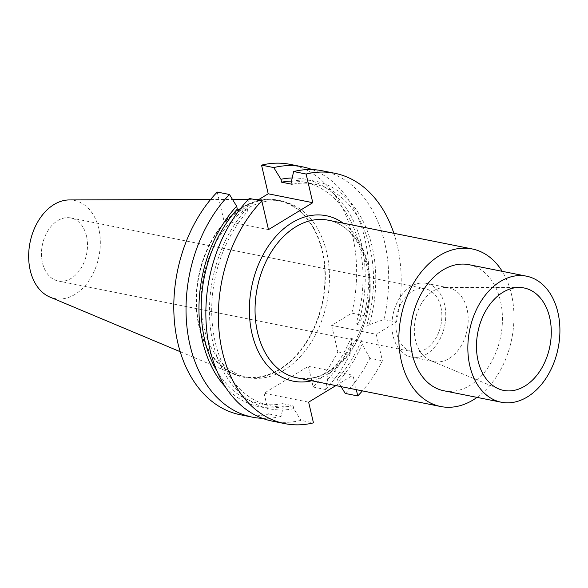 <?xml version="1.0" encoding="UTF-8"?>
<svg xmlns="http://www.w3.org/2000/svg" width="588" height="588" viewBox="0 0 588 588"><rect width="100%" height="100%" fill="white"/><g stroke="black" fill="none" stroke-linecap="round" stroke-linejoin="round"><path stroke-width="0.44" stroke-dasharray="2.94 2.21" d="M291.457 181.383A116.086 81.556 -78.7 0 1 369.249 324.679L383.905 319.534L396.422 322.033L376.239 334.293L382.398 360.767A127.647 89.677 101.3 0 1 362.392 390.88M356.299 389.668L352.94 375.232L308.369 366.331L264.063 393.247L308.634 402.148M335.888 385.588L352.94 375.232M396.422 322.033A127.647 89.677 101.3 0 0 393.857 233.304M477.037 397.385A80.343 56.448 -78.7 0 0 511.45 294.287A80.343 56.448 101.3 0 0 502.203 271.325M443.822 390.755A64.276 45.158 -78.7 0 0 489.275 365.64A64.276 45.158 -78.7 0 0 500.439 300.975A64.276 45.158 101.3 0 0 468.996 264.696M411.482 357.1A37.603 26.416 -78.7 0 1 393.085 335.873A37.603 26.416 101.3 0 1 399.62 298.043A37.603 26.416 101.3 0 1 426.204 283.35A37.603 26.416 101.3 0 1 444.601 304.577A37.603 26.416 -78.7 0 1 438.067 342.407A37.603 26.416 -78.7 0 1 411.482 357.1L433.907 361.576A37.603 26.416 -78.7 0 0 460.5 346.883A37.603 26.416 -78.7 0 0 467.026 309.053A37.603 26.416 101.3 0 0 448.637 287.826A37.603 26.416 101.3 0 0 444.969 287.466A37.603 26.416 101.3 0 0 415.51 340.349A37.603 26.416 -78.7 0 0 430.387 360.503L498.764 388.918M433.907 361.576A37.603 26.416 -78.7 0 1 430.387 360.503M440.86 306.848A32.134 22.579 101.3 0 0 425.139 288.708A32.134 22.579 101.3 0 0 402.412 301.262A32.134 22.579 101.3 0 0 396.826 333.602A32.134 22.579 -78.7 0 0 412.548 351.742A32.134 22.579 -78.7 0 0 435.274 339.18A32.134 22.579 -78.7 0 0 440.86 306.848M86.502 236.097A32.134 22.579 101.3 0 0 70.781 217.957A32.134 22.579 101.3 0 0 48.054 230.511A32.134 22.579 101.3 0 0 42.468 262.851A32.134 22.579 101.3 0 0 58.197 280.99A32.134 22.579 101.3 0 0 80.916 268.429A32.134 22.579 101.3 0 0 86.502 236.097M69.325 199.935A50.031 35.148 101.3 0 1 98.755 228.651A50.031 35.148 -78.7 0 1 88.229 281.726A50.031 35.148 -78.7 0 1 49.929 297.072M180.193 351.705L234.48 374.475A90.199 63.372 -78.7 0 0 303.54 346.802A90.199 63.372 -78.7 0 0 322.518 251.113A90.199 63.372 101.3 0 0 269.451 199.332A90.199 63.372 101.3 0 0 240.683 208.343M239.007 209.446A90.199 63.372 101.3 0 0 198.935 326.193A90.199 63.372 -78.7 0 0 234.48 374.475M239.581 209.563A89.721 63.034 101.3 0 0 199.266 325.995A89.721 63.034 -78.7 0 0 243.16 376.636A89.721 63.034 -78.7 0 0 306.605 341.584A89.721 63.034 -78.7 0 0 322.187 251.311A89.721 63.034 101.3 0 0 278.293 200.67A89.721 63.034 101.3 0 0 239.889 209.357M326.671 252.208A89.721 63.034 101.3 0 0 282.784 201.566A89.721 63.034 101.3 0 0 219.339 236.626A89.721 63.034 101.3 0 0 203.757 326.891A89.721 63.034 -78.7 0 0 247.651 377.533A89.721 63.034 -78.7 0 0 311.089 342.481A89.721 63.034 -78.7 0 0 326.671 252.208M290.207 164.375A127.647 89.677 -78.7 0 1 351.844 313.132L331.661 325.392L376.239 334.293M217.244 192.055L223.91 220.713L257.757 200.148M264.063 393.247L268.878 413.959A127.647 89.677 -78.7 0 1 240.22 414.724M331.661 325.392L337.828 351.867A127.647 89.677 -78.7 0 1 313.184 387.044L308.369 366.331M369.249 324.679L366.456 326.377A112.984 79.38 101.3 0 0 314.742 184.228A112.984 79.38 101.3 0 0 292.133 184.287M351.844 313.132L364.082 315.572L358.739 322.584L355.938 324.282L366.456 326.377M272.281 421.126A127.647 89.677 101.3 0 0 300.938 420.361L313.455 422.86M383.905 319.534A127.647 89.677 101.3 0 0 322.268 170.777M345.244 393.445A127.647 89.677 101.3 0 0 369.889 358.268L382.398 360.767M268.878 413.959L281.115 416.407L283.262 406.558L282.585 403.655L293.103 405.757L293.779 408.66L300.938 420.361M341.069 386.625L338.085 381.744L337.409 378.834A112.984 79.38 101.3 0 0 361.326 340.555L362.179 344.223A116.086 81.556 -78.7 0 1 338.085 381.744M313.184 387.044L325.421 389.484L327.567 379.642L326.891 376.732L337.409 378.834M249.305 198.457L247.151 208.299L247.827 211.21A112.984 79.38 101.3 0 0 212.665 327.266A112.984 79.38 101.3 0 0 270.495 405.816A112.984 79.38 101.3 0 0 293.103 405.757M293.779 408.66A116.086 81.556 -78.7 0 1 213.091 343.341A116.086 81.556 -78.7 0 1 247.151 208.299M369.889 358.268L362.179 344.223M239.713 209.585L247.827 211.21M282.585 403.655A112.984 79.38 -78.7 0 1 259.984 403.721A112.984 79.38 -78.7 0 1 216.994 371.072M291.53 181.067A112.984 79.38 -78.7 0 1 304.224 182.126A112.984 79.38 -78.7 0 1 355.938 324.282M327.567 379.642A116.086 81.556 101.3 0 0 351.661 342.12L350.808 338.453A112.984 79.38 -78.7 0 1 326.891 376.732M350.808 338.453L361.326 340.555M225.388 386.941A116.086 81.556 101.3 0 0 283.262 406.558M358.739 322.584A116.086 81.556 101.3 0 0 292.199 177.98M262.527 418.347A127.647 89.677 101.3 0 0 281.115 416.407M364.082 315.572A127.647 89.677 101.3 0 0 312.199 169.594M325.421 389.484A127.647 89.677 101.3 0 0 350.058 354.314L351.661 342.12M337.828 351.867L350.058 354.314M268.488 229.614L223.91 220.713M311.78 380.774A84.363 59.27 101.3 0 0 367.581 263.336A84.363 59.27 101.3 0 0 343.245 223.197M296.859 377.797A80.343 56.448 101.3 0 0 353.675 346.406A80.343 56.448 101.3 0 0 367.632 265.57A80.343 56.448 101.3 0 0 328.325 220.221C346.626 224.087 359.341 238.949 366.471 264.806C381.568 319.049 336.38 389.359 296.859 377.797M444.969 287.466L519.013 287.481M426.204 283.35L448.637 287.826M70.781 217.957L425.139 288.708M58.197 280.99L412.548 351.742M210.585 199.508L232.503 199.442M248.408 199.398L253.92 199.383M259.043 199.361L269.451 199.332M278.293 200.67L282.784 201.566M243.16 376.636L247.651 377.533M259.984 403.721L270.495 405.816M304.224 182.126L314.742 184.228"/><path stroke-width="0.88" d="M341.069 386.625L345.244 393.445L357.761 395.945A127.647 89.677 101.3 0 0 362.392 390.88M357.761 395.945L356.299 389.668M284.798 423.625L272.281 421.126A127.647 89.677 101.3 0 1 206.719 330.309A127.647 89.677 101.3 0 1 249.305 198.457L261.814 200.956A127.647 89.677 101.3 0 0 219.228 332.808A127.647 89.677 101.3 0 0 284.798 423.625A127.647 89.677 101.3 0 0 313.455 422.86L308.634 402.148L335.888 385.588M261.814 200.956L268.488 229.614L312.794 202.691L306.12 174.041A127.647 89.677 101.3 0 1 334.785 173.276A127.647 89.677 101.3 0 1 393.857 233.304M502.203 271.325A80.343 56.448 101.3 0 0 472.142 248.937A80.343 56.448 101.3 0 0 415.326 280.329A80.343 56.448 101.3 0 0 401.369 361.164A80.343 56.448 -78.7 0 0 440.677 406.514L296.859 377.797A80.343 56.448 101.3 0 1 257.551 332.448A80.343 56.448 101.3 0 1 271.509 251.613A80.343 56.448 101.3 0 1 328.325 220.221L472.142 248.937M477.037 397.385A80.343 56.448 -78.7 0 1 440.677 406.514M468.996 264.696A64.276 45.158 101.3 0 0 423.544 289.803A64.276 45.158 101.3 0 0 412.379 354.476A64.276 45.158 -78.7 0 0 443.822 390.755L501.292 402.229A64.276 45.158 -78.7 0 1 469.849 365.949A64.276 45.158 101.3 0 1 481.013 301.284A64.276 45.158 101.3 0 1 526.466 276.169L468.996 264.696M501.292 402.229A64.276 45.158 -78.7 0 0 546.744 377.114A64.276 45.158 -78.7 0 0 557.909 312.449A64.276 45.158 101.3 0 0 526.466 276.169M549.655 317.461A52.222 36.691 101.3 0 0 519.013 287.481A52.222 36.691 101.3 0 0 478.103 360.936A52.222 36.691 101.3 0 0 498.764 388.918A52.222 36.691 101.3 0 0 538.696 372.821A52.222 36.691 101.3 0 0 549.655 317.461M180.193 351.705L49.929 297.072A50.031 35.148 -78.7 0 1 30.216 270.296A50.031 35.148 101.3 0 1 69.325 199.935L210.585 199.508M240.683 208.343A90.199 63.372 101.3 0 0 239.007 209.446M257.757 200.148L268.216 193.79L261.55 165.14A127.647 89.677 -78.7 0 1 290.207 164.375L302.438 166.816A127.647 89.677 101.3 0 0 273.78 167.58L280.946 179.281L281.623 182.192A112.984 79.38 -78.7 0 1 291.53 181.067M229.474 194.503A127.647 89.677 101.3 0 0 186.888 326.347A127.647 89.677 101.3 0 0 252.458 417.171L240.22 414.724A127.647 89.677 -78.7 0 1 174.658 323.907A127.647 89.677 -78.7 0 1 217.244 192.055L229.474 194.503L236.641 206.204A116.086 81.556 101.3 0 0 225.388 386.941M334.785 173.276L322.268 170.777A127.647 89.677 101.3 0 0 293.61 171.542L306.12 174.041M281.623 182.192L292.133 184.287L291.457 181.383L293.61 171.542M216.994 371.072A112.984 79.38 -78.7 0 1 237.317 209.107L239.713 209.585M236.641 206.204L237.317 209.107M292.199 177.98A116.086 81.556 101.3 0 0 280.946 179.281M252.458 417.171A127.647 89.677 101.3 0 0 262.527 418.347M312.199 169.594A127.647 89.677 101.3 0 0 302.438 166.816M261.55 165.14L273.78 167.58M268.216 193.79L312.794 202.691M343.245 223.197A84.363 59.27 101.3 0 0 273.699 238.926A84.363 59.27 101.3 0 0 252.002 333.565A84.363 59.27 101.3 0 0 311.78 380.774M232.503 199.442L248.408 199.398M253.92 199.383L259.043 199.361"/></g></svg>
